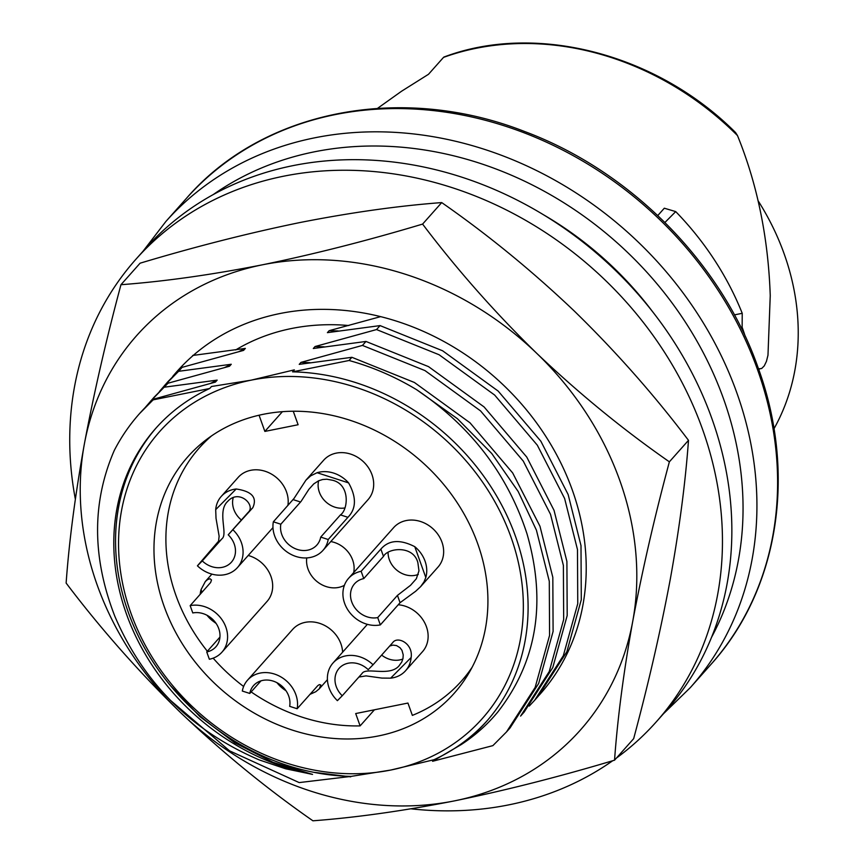<?xml version="1.0" encoding="UTF-8"?>
<svg xmlns="http://www.w3.org/2000/svg" width="864" height="864" viewBox="0 0 864 864"><rect width="100%" height="100%" fill="white"/><g stroke="black" fill="none" stroke-linecap="round" stroke-linejoin="round"><path stroke-width="1.3" d="M411.016 808.823A348.127 296.514 -138.4 0 0 612.727 760.72M616.421 758.063A348.127 296.514 -138.4 0 0 656.305 721.818A348.127 296.514 -138.4 0 0 702.432 428.998A348.127 296.514 -138.4 0 0 444.204 185.177A348.127 296.514 -138.4 0 0 135.886 259.286A348.127 296.514 -138.4 0 0 75.341 499.154M656.305 721.818L665.701 711.256A348.127 296.514 -138.4 0 0 711.828 418.424A348.127 296.514 -138.4 0 0 453.589 174.604A348.127 296.514 -138.4 0 0 145.282 248.713L135.886 259.286M120.96 284.71C164.257 281.47 211.453 274.828 262.548 264.784C314.14 254.189 367.481 240.624 422.593 224.089C456.937 269.514 494.986 312.595 536.749 353.344C579.01 393.541 623.214 429.7 669.373 461.83C654.523 517.147 642.308 570.326 632.729 621.389C623.635 671.9 617.576 718.168 614.542 760.19C559.429 776.714 506.088 790.279 454.496 800.874C403.402 810.918 356.206 817.56 312.919 820.8C266.749 788.67 222.545 752.512 180.295 712.314C138.532 671.566 100.472 628.484 66.128 583.06C69.163 541.037 75.233 494.78 84.316 444.269C93.895 393.206 106.11 340.016 120.96 284.71L140.087 263.196C195.188 246.661 248.53 233.096 300.121 222.502C351.216 212.468 398.412 205.826 441.709 202.586L422.593 224.089M614.542 760.19L633.658 738.677C648.508 683.37 660.722 630.18 670.302 579.118C679.396 528.606 685.454 482.339 688.489 440.327C654.145 394.902 616.097 351.81 574.333 311.072C532.073 270.875 487.868 234.716 441.709 202.586M688.489 440.327L669.373 461.83M180.295 712.314A296.849 252.839 41.6 0 1 97.308 585.328A296.849 252.839 41.6 0 1 84.316 444.269A296.849 252.839 41.6 0 1 262.548 264.784A296.849 252.839 41.6 0 1 536.749 353.344A296.849 252.839 41.6 0 1 619.736 480.341A296.849 252.839 41.6 0 1 632.729 621.389A296.849 252.839 41.6 0 1 454.496 800.874A296.849 252.839 41.6 0 1 180.295 712.314M348.829 325.534A220.752 188.017 -138.4 0 0 235.678 349.942M539.114 695.239A242.881 206.863 -138.4 0 0 572.249 489.877A242.881 206.863 -138.4 0 0 388.454 318.719A242.881 206.863 -138.4 0 0 172.66 376.531M758.009 200.621A245.581 209.164 41.6 0 1 784.102 253.703A245.581 209.164 41.6 0 1 773.982 428.76M657.785 215.546L664.308 208.213L675.713 211.594A277.96 236.747 41.6 0 1 742.23 313.308L734.422 314.885M675.713 211.594L664.924 222.48M742.23 313.308L742.144 327.251L740.977 327.488M377.525 108.367L401.468 91.292L428.49 74.293L443.513 57.391A5.4 2.57 70.1 0 1 444.064 57.002C535.68 22.356 656.878 53.644 735.588 132.57L737.489 135.583C757.339 184.367 768.258 237.719 770.245 295.639L767.977 355.234L766.444 361.346L764.251 365.904L761.638 368.518L758.516 368.82M742.144 327.251A277.96 236.747 41.6 0 1 745.211 336.29M510.926 536.933A215.892 183.881 41.6 0 1 390.744 770.051A215.892 183.881 41.6 0 1 130.972 613.289A215.892 183.881 41.6 0 1 251.143 380.16A215.892 183.881 41.6 0 1 510.926 536.933M164.214 606.604A178.114 151.708 -138.4 0 0 296.341 731.344A178.114 151.708 -138.4 0 0 454.075 693.436A178.114 151.708 -138.4 0 0 477.673 543.607A178.114 151.708 -138.4 0 0 345.557 418.867A178.114 151.708 -138.4 0 0 187.823 456.786A178.114 151.708 -138.4 0 0 164.214 606.604M486.983 720.9A220.968 188.201 41.6 0 1 433.944 759.737L390.744 770.051L351.086 776.39A220.968 188.201 41.6 0 1 313.546 772.265A220.968 188.201 41.6 0 1 170.348 685.487A220.968 188.201 41.6 0 1 128.272 612.198A220.968 188.201 41.6 0 1 156.676 427.324M461.344 744.498C475.211 735.448 487.372 724.594 497.848 711.958C536.987 661.554 546.696 602.132 526.964 533.704C507.557 474.26 470.783 426.265 416.664 389.729A242.881 206.863 41.6 0 0 349.056 360.493L292.572 371.844A220.968 188.201 41.6 0 1 499.662 501.325A220.968 188.201 41.6 0 1 486.108 721.904A220.968 188.201 41.6 0 1 461.344 744.498L432.572 761.281L433.944 759.737M292.572 371.844L294.343 369.857L251.143 380.16L211.486 386.5L209.725 388.487L153.241 399.838L153.932 399.06L215.406 382.093L217.166 380.117L210.784 383.27M416.664 389.729L457.402 418.694L491.713 453.47L518.173 491.476L536.425 530.183L549.288 581.278L549.58 635.375L535.151 687.409L506.488 731.948L492.88 745.632L432.572 761.281M170.294 700.218L229.576 750.848L299.182 782.59L351.086 776.39M170.348 685.487L199.919 716.623L234.814 742.802L273.132 762.361L312.552 774.403L285.746 768.809L259.222 759.91C191.657 730.955 143.554 683.143 114.934 616.507C92.027 557.766 91.789 502.427 114.242 450.511A242.881 206.863 41.6 0 1 139.406 413.759A242.881 206.863 41.6 0 1 153.241 399.838M139.644 413.489L153.932 399.06M350.676 776.844L313.546 772.265M324.076 346.799L315.068 346.529L376.542 329.562L439.074 354.737L494.651 395.053L537.332 445.208L564.613 498.474L577.476 549.569L577.757 603.666L563.328 655.7L534.676 700.24L529.254 706.061M312.552 774.403A220.968 188.201 41.6 0 1 133.628 631.768A220.968 188.201 41.6 0 1 155.79 428.317A220.968 188.201 41.6 0 1 209.725 388.487M362.448 345.416L424.98 370.591L480.557 410.908L523.249 461.063L550.519 514.328L563.382 565.423L563.674 619.52L549.234 671.555L520.582 716.094L524.113 712.13L552.766 667.591L567.194 615.546L566.903 561.46L554.04 510.354L526.77 457.088L484.088 406.944L428.512 366.628L365.98 341.453L362.448 345.416L300.974 362.383L309.992 362.653M145.303 407.387L153.986 397.354L168.026 383.206L229.5 366.239L231.26 364.262L224.878 367.416M300.974 362.383L299.225 364.36L351.886 357.307L414.418 382.482L469.994 422.798L512.676 472.943L539.957 526.208L552.82 577.314L553.1 631.4L538.672 683.446L510.019 727.985L506.488 731.948M150.455 401.328L168.026 383.206M159.397 391.532L168.07 381.499L182.12 367.351L243.583 350.384L245.344 348.408L192.683 355.46M349.056 360.493L351.886 357.307M380.635 316.634L329.162 330.674L327.402 332.651L380.063 325.598L442.595 350.773L498.182 391.09L540.864 441.234L568.134 494.5L580.997 545.605L581.288 599.702L566.86 651.737L538.196 696.276L534.676 700.24M164.549 385.474L178.589 371.315L231.26 364.262M164.495 387.169L217.166 380.117M238.972 351.562L245.344 348.408M329.162 330.674L338.17 330.944M376.542 329.562L380.063 325.598M315.068 346.529L313.308 348.505L365.98 341.453M178.589 371.315L182.12 367.351M543.316 214.661A315.749 268.931 41.6 0 1 652.806 311.98M374.425 709.798L360.115 725.89A175.414 149.407 -138.4 0 1 251.143 691.924M211.68 435.791A175.414 149.407 -138.4 0 0 199.228 448.006A175.414 149.407 -138.4 0 0 175.986 595.555A175.414 149.407 -138.4 0 0 207.36 651.251M213.16 658.174A175.414 149.407 -138.4 0 0 243.626 686.491M469.541 671.976L461.452 681.07A175.414 149.407 -138.4 0 1 412.355 715.392L407.938 703.058L355.698 713.556L360.115 725.89M259.06 415.206L264.859 431.417L298.102 424.742L293.263 411.232M461.452 681.07A175.414 149.407 -138.4 0 0 472.122 667.267M287.885 505.451A29.689 25.283 -138.4 0 0 286.492 491.854A29.689 25.283 -138.4 0 0 265.108 471.258A29.689 25.283 -138.4 0 0 238.982 476.528A29.689 25.283 41.6 0 0 238.961 476.55A29.689 25.283 41.6 0 0 238.151 477.414L221.238 496.444A29.689 25.283 41.6 0 1 222.059 495.569A29.689 25.283 41.6 0 1 236.185 489.002L215.698 509.641L216.022 518.335L219.132 536.198L218.56 541.188L197.424 565.823L202.284 560.92A21.589 18.392 -138.4 0 0 230.785 562.842A21.589 18.392 -138.4 0 0 231.379 562.216A21.589 18.392 -138.4 0 0 228.204 534.816L252.796 507.73C257.44 497.534 251.899 491.292 236.185 489.002M348.548 578.372A29.689 25.283 -138.4 0 0 344.617 603.342A29.689 25.283 -138.4 0 0 380.333 624.899L400.064 602.705L397.451 595.393L410.508 585.328L416.34 578.74L418.975 570.834L417.863 562.626C413.294 544.871 387.698 547.895 383.486 556.405L363.755 578.599L361.141 571.288A29.689 25.283 -138.4 0 0 348.548 578.372L393.638 527.634A29.689 25.283 41.6 0 1 419.936 521.316A29.689 25.283 41.6 0 1 441.947 542.106A29.689 25.283 41.6 0 1 438.016 567.076L420.606 586.667L424.04 581.828L425.812 577.498L414.774 546.674A29.689 25.283 41.6 0 1 425.045 561.136A29.689 25.283 41.6 0 1 425.812 577.498M317.077 472.716L310.684 475.859L305.91 480.19L323.676 460.199A29.689 25.283 41.6 0 1 350.611 454.086A29.689 25.283 41.6 0 1 371.984 474.671A29.689 25.283 41.6 0 1 368.053 499.64L322.963 550.379A29.689 25.283 -138.4 0 0 328.19 539.514L347.922 517.309C356.335 508.648 356.562 497.178 348.602 482.9L317.077 472.716A29.689 25.283 41.6 0 1 333.698 473.105A29.689 25.283 41.6 0 1 348.602 482.9M398.239 604.757A29.689 25.283 41.6 0 1 426.427 626.724A29.689 25.283 41.6 0 1 422.496 651.694L405.583 670.723A29.689 25.283 41.6 0 1 404.773 671.587A29.689 25.283 41.6 0 1 390.636 678.164L411.134 657.526A29.689 25.283 41.6 0 1 405.583 670.723M260.993 680.843L249.782 693.446A21.589 18.392 -138.4 0 1 253.595 685.552A21.589 18.392 -138.4 0 1 273.186 681.102A21.589 18.392 -138.4 0 1 289.667 706.331L297.151 708.75A29.689 25.283 -138.4 0 0 274.482 674.05A29.689 25.283 -138.4 0 0 247.536 680.173L292.626 629.435A29.689 25.283 41.6 0 1 319.572 623.322A29.689 25.283 41.6 0 1 340.945 643.907A29.689 25.283 41.6 0 1 342.619 652.201M248.216 555.466A29.689 25.283 41.6 0 1 270.972 576.472A29.689 25.283 41.6 0 1 267.041 601.441L221.951 652.169A29.689 25.283 -138.4 0 0 225.882 627.199A29.689 25.283 -138.4 0 0 190.166 605.642L210.676 582.444L211.496 579.938L210.103 578.772L207.673 579.517L205.351 581.472L201.053 589.626L202.014 592.315M306.752 557.917A25.369 21.611 -138.4 0 0 308.016 569.02A25.369 21.611 -138.4 0 0 344.39 585.306M353.678 572.605A25.369 21.611 -138.4 0 0 352.663 560.056A25.369 21.611 -138.4 0 0 330.793 541.566M282.409 411.674L264.859 431.417M333.029 662.99A29.689 25.283 -138.4 0 1 333.839 662.116A29.689 25.283 -138.4 0 1 373.043 664.762L368.183 669.654A21.589 18.392 -138.4 0 0 339.671 667.732A21.589 18.392 -138.4 0 0 339.077 668.369A21.589 18.392 -138.4 0 0 342.252 695.758L337.392 700.661A29.689 25.283 -138.4 0 1 333.029 662.99L367.373 624.348M247.536 680.173A29.689 25.283 -138.4 0 0 242.309 691.038L249.782 693.446M285.952 690.682A29.689 25.283 41.6 0 1 278.262 684.234L280.498 684.958M363.755 578.599A21.589 18.392 -138.4 0 0 354.596 583.751A21.589 18.392 -138.4 0 0 351.745 601.906A21.589 18.392 -138.4 0 0 377.719 617.587L380.333 624.899M373.043 664.762L392.764 642.568C397.516 635.731 413.273 643.486 411.134 657.526M358.895 677.041L366.034 675.886L381.834 678.078L390.636 678.164M389.675 646.045L392.904 645.106L396.544 645.581L400 647.708L401.976 650.354L403.218 654.847L402.98 658.487L401.782 661.986L398.887 666.036C389.048 676.966 365.893 666.684 361.984 673.564L362.232 673.294M381.65 655.074A21.589 18.392 -138.4 0 0 402.862 659.005M361.984 673.564L342.252 695.758M361.141 571.288L380.873 549.094C388.789 539.957 400.097 539.158 414.774 546.674M400.064 602.705L415.67 591.257L420.606 586.667M388.076 552.69A21.589 18.392 -138.4 0 0 389.318 559.634A21.589 18.392 -138.4 0 0 418.284 574.43M397.451 595.393L377.719 617.587M297.151 708.75L317.768 685.649L319.345 684.612L320.814 684.979L319.237 688.867L327.424 679.666M309.928 694.375L315.77 691.729L319.237 688.867M276.934 682.679L278.262 684.234M305.91 480.19L294.019 498.452L273.348 521.802A29.689 25.283 -138.4 0 0 296.028 556.492A29.689 25.283 -138.4 0 0 322.963 550.379M347.922 517.309L340.438 514.901C348.235 509.846 350.395 484.229 332.359 480.211L326.797 479.207L322.628 479.52L318.622 480.773L313.772 483.883L308.848 489.37L301.082 501.401L280.832 524.21A21.589 18.392 -138.4 0 0 297.313 549.45A21.589 18.392 -138.4 0 0 316.904 545A21.589 18.392 -138.4 0 0 320.717 537.095L328.19 539.514M273.348 521.802L280.832 524.21M318.665 480.762A21.589 18.392 -138.4 0 0 334.897 507.168A21.589 18.392 -138.4 0 0 344.65 507.989M340.438 514.901L320.717 537.095M197.424 565.823A29.689 25.283 -138.4 0 0 236.617 568.458A29.689 25.283 -138.4 0 0 237.438 567.594A29.689 25.283 -138.4 0 0 233.075 529.924M252.796 507.73L247.936 512.622C256.468 505.516 239.166 488.624 227.837 501.25L227.243 501.876M227.837 501.25C216.864 511.099 228.172 534.006 222.016 538.726L202.284 560.92M233.204 497.729A21.589 18.392 -138.4 0 0 241.38 519.998M247.936 512.622L228.204 534.816M215.698 509.641A29.689 25.283 41.6 0 1 221.238 496.444M200.2 594.356A29.689 25.283 41.6 0 1 201.053 589.626M211.237 618.073L212.09 620.449L216.14 623.473M219.942 637.092L206.744 651.942A21.589 18.392 -138.4 0 0 215.903 646.79A21.589 18.392 -138.4 0 0 218.754 628.636A21.589 18.392 -138.4 0 0 192.78 612.954L190.166 605.642M221.951 652.169A29.689 25.283 -138.4 0 1 209.358 659.254L206.744 651.942M212.09 620.449A29.689 25.283 41.6 0 1 207.004 615.254M443.513 57.391A277.96 236.747 41.6 0 1 737.489 135.583M186.484 198.299C262.57 110.29 401.144 83.063 524.664 131.533C630.634 171.007 721.375 262.753 758.074 367.6C796.975 473.699 778.637 589.669 710.932 664.427A350.827 298.804 -138.4 0 0 757.415 369.328A350.827 298.804 -138.4 0 0 497.178 123.617A350.827 298.804 -138.4 0 0 186.484 198.299L165.812 221.551L143.111 251.154M710.932 664.427L690.26 687.679A350.827 298.804 -138.4 0 0 736.744 392.58A350.827 298.804 -138.4 0 0 476.518 146.869A350.827 298.804 -138.4 0 0 165.812 221.551M711.482 637.427A340.027 289.613 -138.4 0 0 723.492 398.714A340.027 289.613 -138.4 0 0 213.224 194.584M383.486 556.405L380.873 549.094M300.553 502.016L293.08 499.597M222.016 538.726L217.156 543.629M758.592 369.036L759.758 369.036M139.406 413.759L139.892 413.208M690.26 687.679L663.53 713.696M237.438 567.594L272.97 527.602M205.254 581.591L211.885 574.128M207.317 438.912L199.228 448.006"/></g></svg>
